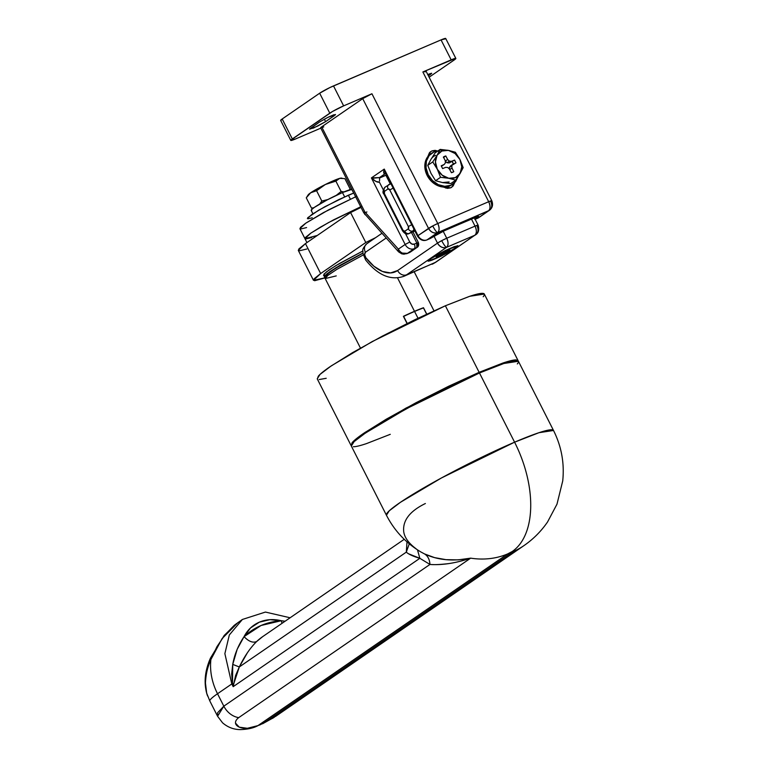 <?xml version="1.0" encoding="UTF-8"?>
<svg xmlns="http://www.w3.org/2000/svg" width="768" height="768" viewBox="0 0 768 768"><rect width="100%" height="100%" fill="white"/><g stroke="black" fill="none" stroke-linecap="round" stroke-linejoin="round"><path stroke-width="1.15" d="M418.003 318.211L414.576 311.472A41.222 3.85 153.1 0 0 403.651 316.406L407.222 323.443L403.651 316.406A41.222 3.85 -26.9 0 1 414.576 311.472L418.003 318.211M518.074 360.605L484.32 294.058L469.776 296.285L445.382 305.77L479.136 372.317L503.539 362.822L518.17 360.96L516.096 359.894C513.648 359.856 509.222 360.912 502.819 363.062L479.136 372.317L445.382 305.77L414.912 319.69L382.291 336.163L352.483 352.675L330.029 366.72C324.115 370.781 320.218 373.93 318.346 376.147L317.309 378.97M397.555 277.92L414.49 311.299A41.222 3.85 -26.9 0 1 423.494 307.728L426.73 314.102L423.494 307.728L422.89 308.141L423.494 307.728A41.222 3.85 153.1 0 0 414.49 311.299L397.555 277.92M351.226 445.661L352.099 442.694C353.981 440.467 357.869 437.328 363.782 433.258L386.237 419.213L416.045 402.701L448.666 386.237L479.136 372.317L406.003 408.086L365.059 432.394L353.798 440.938L351.226 445.651M319.21 379.536L326.218 378.298M483.206 296.736C485.078 294.518 484.79 293.386 482.342 293.347C479.894 293.309 475.459 294.374 469.056 296.525L445.382 305.77L372.25 341.549L331.296 365.846L320.035 374.4L317.232 378.826L350.995 445.363M363.206 254.986L336.864 269.357L327.754 275.491L325.2 278.573L327.754 275.491L336.864 269.357L363.206 254.986M407.05 323.52L403.402 316.32A41.222 3.85 -26.9 0 1 414.49 311.299A41.222 3.85 153.1 0 0 403.402 316.32L407.05 323.52M324.979 277.21L323.51 275.242L326.227 272.035L335.808 265.642L362.822 251.011L339.014 263.741L329.136 269.914L324 274.061L324.374 275.558M324.355 276.902L326.966 273.782L336.259 267.552L362.861 253.075L339.859 265.402L329.981 271.574L324.835 275.731L325.219 277.219M326.726 276.355L327.082 274.31L335.242 268.454L362.88 253.258L340.829 265.075L331.392 270.97M336.24 275.904L325.2 278.573L360.461 348.086M426.624 314.15L423.466 307.93A41.222 3.85 153.1 0 0 414.576 311.472A41.222 3.85 -26.9 0 1 423.466 307.93L426.624 314.15M344.64 196.858L342.451 192.547A22.858 2.131 153.1 0 0 311.213 210.086M341.53 178.426L339.571 178.397A18.739 1.747 153.1 0 0 333.744 180.595L335.875 181.133L339.571 178.397L325.363 184.493L310.666 192.778L308.333 194.669L308.506 195.341M341.99 178.147L341.174 178.109A18.739 1.747 153.1 0 0 339.667 178.368L344.87 178.618L350.122 188.947L344.87 178.618L339.667 178.368L335.875 181.133L341.117 191.462L343.939 191.923L341.117 191.462L335.875 181.133L325.363 184.493L316.579 190.723L321.821 201.062L327.917 199.517L321.821 201.062L316.579 190.723L310.666 192.778L306.269 197.808L311.52 208.147L313.939 207.677L311.52 208.147L306.269 197.808L310.666 192.778L316.579 190.723L325.363 184.493A18.739 1.747 153.1 0 0 310.666 192.778A18.739 1.747 153.1 0 0 308.179 194.87M349.219 189.974L350.122 188.947L349.219 189.974M336.307 195.331L341.117 191.462L336.307 195.331M319.67 204.067L321.821 201.062L319.67 204.067M335.875 181.133L333.744 180.595A18.739 1.747 153.1 0 0 325.584 184.387L335.875 181.133M311.52 208.147L312.893 208.445M349.536 189.888L350.122 188.947M351.475 189.523L342.451 192.547L327.062 199.968L314.314 207.418L311.462 209.722L311.674 210.547M351.926 189.984A22.858 2.131 153.1 0 0 342.451 192.547L344.083 195.763M365.789 242.506L375.667 237.619L365.789 242.506L350.592 212.563L365.789 242.506L320.65 273.552L365.789 242.506M298.33 250.464L298.915 248.89L305.453 243.6L350.592 212.563L361.018 207.408L350.592 212.563L305.453 243.6L320.65 273.552L305.453 243.6L298.291 250.387L313.478 280.33L320.65 273.552L314.102 278.832L314.592 280.723L324.979 277.91M325.411 277.747L313.478 280.33M299.395 250.781L306.835 249.005M553.488 430.406A93.677 8.746 153.1 0 0 514.589 442.186L479.472 372.979L406.339 408.749L365.395 433.056L354.134 441.61L351.331 446.035L386.438 515.232L389.242 510.806L400.502 502.262L441.456 477.955L514.589 442.186A89.933 51.283 66.8 0 1 512.275 551.472L513.754 550.982L513.322 551.491L263.616 723.187A18.739 9.101 66.1 0 1 262.694 723.706A18.739 9.101 -113.9 0 0 263.616 723.187A37.469 3.494 -26.9 0 1 260.698 724.454A18.739 10.685 66.8 0 1 259.536 725.088A18.739 10.685 -113.2 0 0 260.698 724.454L257.962 725.606L507.658 553.91L513.322 551.491A89.933 73.392 55.5 0 0 524.266 545.395M260.246 724.032A18.739 9.101 -113.9 0 0 261.811 723.974A18.739 9.101 66.1 0 1 260.246 724.032M517.306 363.946C519.178 361.718 518.89 360.595 516.442 360.557C513.984 360.518 509.558 361.574 503.155 363.725L479.472 372.979L449.011 386.899L416.39 403.373L386.582 419.885L364.128 433.92C358.205 437.99 354.317 441.139 352.435 443.357L351.408 446.179M353.309 446.746C355.757 446.784 360.182 445.718 366.586 443.568L390.269 434.323M290.112 617.77L265.411 612.067L242.4 619.459L234.317 625.267L224.765 635.078L216.902 646.762L210.902 659.501A56.208 45.869 55.5 0 0 217.526 693.754L231.802 683.942L224.87 653.645L229.325 634.973L242.4 619.459L229.325 634.973L224.87 653.645L231.802 683.942L217.526 693.754A56.208 5.251 153.1 0 0 209.866 701.05L217.594 716.285L217.613 712.742L223.824 706.176L217.526 693.754L223.824 706.176A18.739 15.293 55.5 0 0 238.704 717.638L470.659 558.154A89.933 73.392 55.5 0 0 507.658 553.91L512.275 551.472A89.933 51.283 -113.2 0 0 514.589 442.186A93.677 8.746 153.1 0 0 427.469 485.75A93.677 8.746 153.1 0 0 386.486 515.318M247.421 652.714L239.299 666.96L406.301 552.134L239.299 666.96L235.574 675.581L233.184 686.669L419.846 558.317L408.566 553.786M449.424 563.501C440.803 564.566 434.323 564.883 429.955 564.442L419.846 558.317L233.184 686.669L231.802 683.942A11.242 1.046 -26.9 0 1 232.493 683.482L231.658 673.939L232.742 664.397L237.206 649.219L244.061 636.643L250.493 627.984L259.344 622.166L269.894 619.68L281.242 620.726L261.034 625.498L244.061 636.643C248.794 641.549 252.998 643.162 256.694 641.491L262.79 636.557A74.938 61.162 55.5 0 0 256.694 641.491L255.571 642.586M406.301 552.134L407.002 541.862L406.301 552.134L409.277 543.811L406.301 552.134C408.73 554.333 413.242 556.397 419.846 558.317L417.485 549.869L419.846 558.317L429.955 564.442L223.824 706.176L429.955 564.442C429.638 559.488 427.843 555.994 424.57 553.949L434.602 557.626L445.987 559.661L458.15 559.872L470.659 558.154L238.704 717.638A18.739 15.293 -124.5 0 1 223.824 706.176L217.584 716.266L222.547 722.803C227.75 727.277 233.654 729.542 240.24 729.6C247.046 729.389 252.509 728.285 256.637 726.307L273.235 717.955M420.797 551.923L424.57 553.949C437.693 560.16 453.053 561.562 470.659 558.154C455.645 563.222 442.08 565.315 429.955 564.442C429.638 559.488 427.843 555.994 424.57 553.949L420.576 551.798M523.786 545.731A89.933 73.392 -124.5 0 1 513.322 551.491L263.616 723.187L260.698 724.454A37.469 3.494 -26.9 0 1 257.962 725.606L507.658 553.91A89.933 73.392 -124.5 0 1 470.659 558.154M553.517 430.474L518.41 361.267L503.875 363.485L479.472 372.979L514.589 442.186L538.982 432.691L553.517 430.474C561.485 446.4 564.547 463.229 562.723 480.941L556.982 504.173L547.536 522C541.056 531.398 533.136 539.318 523.766 545.741L275.52 716.438M274.339 717.235L263.616 723.187L276.173 715.978M235.459 723.053L239.261 727.171L247.373 728.294L257.962 725.606A18.739 12.163 67.7 0 1 256.512 726.346A18.739 12.163 -112.3 0 0 257.962 725.606C243.389 732.499 228.874 725.309 238.704 717.638M425.376 503.52C409.718 511.171 402.509 520.608 403.738 531.83C404.602 537.648 408.758 543.331 416.218 548.89M244.061 636.643A44.966 36.701 -124.5 0 1 281.242 620.726L285.091 621.226L281.242 620.726L282.048 623.318L281.242 620.726C266.698 621.792 254.304 627.101 244.061 636.643C248.794 641.549 252.998 643.162 256.694 641.491C250.195 647.894 244.397 656.39 239.299 666.96L232.742 664.397C234.461 654.614 238.234 645.36 244.061 636.643M231.802 683.942L233.184 686.669L232.493 683.482A11.242 1.046 153.1 0 0 231.802 683.942M239.299 666.96L233.664 684.058L232.493 683.482L232.742 664.397L239.299 666.96M233.664 684.058L233.184 686.669L232.493 683.482L233.664 684.058M209.846 701.011A56.208 5.251 -26.9 0 1 217.526 693.754A56.208 45.869 -124.5 0 1 210.902 659.501C207.725 666.134 205.91 673.978 205.45 683.002L206.688 693.216L209.846 701.021M207.552 695.875A50.17 31.075 -56.4 0 1 210.902 659.501A11.242 2.419 -156.4 0 1 210.413 658.214A11.242 2.419 23.6 0 0 210.902 659.501L222.115 638.563L238.224 622.339M402.403 253.104A7.498 6.115 -124.5 0 1 398.381 249.12A7.498 6.115 55.5 0 0 402.403 253.104L401.779 253.834A5.328 0.499 -26.9 0 1 401.712 253.824A5.328 0.499 -26.9 0 1 402.403 253.104A7.498 6.115 55.5 0 0 407.424 253.354L402.403 253.104L401.779 253.834L403.93 254.189L407.424 253.354L416.746 247.603L407.424 253.354L414.192 248.698A7.498 6.115 -124.5 0 1 405.158 244.464L398.381 249.12A7.498 3.168 137.9 0 0 398.352 251.558M365.29 214.8A7.498 3.168 -42.1 0 1 364.781 214.33A7.498 3.168 -42.1 0 1 364.819 211.91A7.498 0.701 153.1 0 0 363.802 212.88A7.498 0.701 -26.9 0 1 364.819 211.91L321.667 126.854L320.803 127.882M445.584 38.803L441.043 39.888L329.846 87.581L319.661 93.216L282.192 118.982A11.242 1.046 153.1 0 0 280.666 120.442L290.784 140.4A11.242 1.046 -26.9 0 0 295.459 138.989L320.813 128.15L295.459 138.989L290.918 140.074L332.486 111.494L343.632 105.869L371.933 93.763L362.707 98.64L428.534 228.394C430.925 232.253 433.939 233.664 437.568 232.618L489.379 210.346A7.498 6.115 -124.5 0 1 488.506 210.826L477.984 218.064L475.152 219.274A11.242 1.046 153.1 0 0 473.904 217.997L445.037 230.352A11.242 1.046 153.1 0 0 431.194 237.667A3.744 3.062 55.5 0 0 431.664 237.408A3.744 3.062 -124.5 0 1 431.194 237.667L429.533 238.79A3.744 2.141 -113.2 0 0 429.744 238.733A3.744 2.141 -113.2 0 0 429.984 238.608A3.744 3.562 46.6 0 0 430.867 238.003L427.046 239.856L437.568 232.618C439.507 230.717 439.574 227.683 437.76 223.517L432.71 225.946C434.842 229.958 436.464 232.186 437.568 232.618L488.506 210.826L477.984 218.064L475.046 219.322L478.56 216.576L473.904 217.997L441.379 232.022L431.194 237.667A11.242 1.046 153.1 0 0 429.984 238.608L427.046 239.856L437.568 232.618A7.498 6.115 -124.5 0 1 428.534 228.394L418.003 235.632L384.25 169.085L371.405 177.917L405.158 244.464L398.381 249.12L364.819 211.91L321.667 126.854A7.498 0.701 153.1 0 0 320.65 127.824L363.802 212.88L398.477 251.722A7.498 3.168 -42.1 0 1 398.381 249.12L364.819 211.91A7.498 3.168 137.9 0 0 364.934 214.531M438.413 151.21L435.072 150.355L431.923 150.902L429.437 152.765L427.814 156.643L430.79 151.526L429.802 152.352L431.923 150.902L437.885 150.979M362.707 98.64L321.667 126.854L362.707 98.64L428.534 228.394A7.498 0.701 -26.9 0 1 432.71 225.946A7.498 0.701 -26.9 0 1 437.76 223.517L488.698 201.715L422.87 71.962L455.606 58.358L454.31 59.904L429.13 77.213L454.31 59.904A11.242 1.046 -26.9 0 0 455.837 58.435A11.242 1.046 -26.9 0 0 451.171 59.856L441.043 39.888L333.504 85.91L343.632 105.869L371.933 93.763L437.76 223.517L371.933 93.763A7.498 0.701 153.1 0 0 362.707 98.64M290.794 140.41A11.242 1.046 -26.9 0 1 292.32 138.95L282.192 118.982L319.661 93.216L329.789 113.184L292.32 138.95L282.192 118.982L280.896 120.518M325.603 121.642L335.386 114.778L333.917 114.749L328.282 117.158L319.459 122.054L309.677 128.928L313.613 127.987L325.603 121.642L317.443 126.211L309.562 129.206L319.459 122.054L327.619 117.485L335.501 114.499L334.166 115.757L333.696 114.826L334.166 115.757L325.603 121.642L324.346 119.165L325.603 121.642M424.963 71.99L425.827 70.973L422.87 71.962L451.171 59.856L441.043 39.888A11.242 1.046 153.1 0 1 445.709 38.477L455.846 58.445M427.757 74.506L431.722 73.325L428.467 75.907L431.51 73.248L427.67 74.544M454.666 182.678L453.139 185.962L450.653 187.834L447.504 188.371L443.232 187.027L450.653 187.834L451.786 187.21L454.666 182.678M430.387 74.582L429.917 73.651L430.387 74.582M390.259 183.878L385.91 175.296L379.498 178.042L386.458 174.922L385.91 175.296L390.259 183.878M478.848 217.584L489.379 210.346C492.48 207.965 493.286 204.778 491.818 200.784A7.498 0.701 -26.9 0 1 490.79 201.754C492.586 200.419 491.885 200.41 488.698 201.715C490.512 205.891 490.445 208.925 488.506 210.826A7.498 4.272 -113.2 0 0 488.698 201.715A7.498 0.701 -26.9 0 1 491.808 200.774L425.99 71.03A7.498 0.701 153.1 0 0 422.87 71.962L488.698 201.715L437.76 223.517A7.498 4.272 66.8 0 1 437.568 232.618C436.464 232.186 434.842 229.958 432.71 225.946L418.003 235.632L384.25 169.085L371.405 177.917C374.707 181.142 377.366 182.554 379.392 182.141L383.318 189.878L379.392 182.141L375.878 181.402L371.405 177.917L405.158 244.464A7.498 6.115 55.5 0 0 414.192 248.698L416.746 247.603A3.744 2.141 -113.2 0 0 416.842 243.053L411.485 232.493L416.842 243.053L414.288 244.138L416.842 243.053L416.746 247.603L407.424 253.354A7.498 4.272 66.8 0 1 406.973 253.594L401.779 253.834L398.861 252.019A7.498 3.168 -42.1 0 1 398.496 251.731M405.504 233.606L409.776 242.026L411.802 244.022L414.288 244.138A3.744 2.141 66.8 0 1 414.192 248.698A3.744 2.141 -113.2 0 0 414.288 244.138A3.744 3.062 -124.5 0 1 409.776 242.026L405.158 244.464L409.776 242.026L405.504 233.606M385.392 173.558L379.488 177.581L385.2 173.654L383.75 172.819L384.25 169.085L385.68 173.395L417.494 236.112L418.003 235.632A7.498 6.115 55.5 0 0 427.046 239.856A3.744 2.141 66.8 0 1 426.806 239.99A3.744 2.141 66.8 0 1 426.739 240.01A3.744 2.141 -113.2 0 0 426.835 239.971A3.744 2.141 -113.2 0 0 427.046 239.856A7.498 6.115 -124.5 0 1 418.003 235.632L417.504 236.122C420.134 240.038 423.254 241.325 426.835 239.971M445.853 188.122L445.91 186.989M333.504 85.91A11.242 1.046 153.1 0 0 319.661 93.216L329.789 113.184A11.242 1.046 -26.9 0 1 343.632 105.869L333.504 85.91M366.912 211.949A7.498 0.701 -26.9 0 1 365.395 212.554A7.498 0.701 153.1 0 0 366.912 211.949M322.032 127.565A7.498 0.701 153.1 0 0 323.76 126.883M477.533 218.256A3.744 2.141 -113.2 0 0 477.744 218.189A3.744 2.141 -113.2 0 0 477.984 218.064A7.498 6.115 55.5 0 0 478.915 217.546M490.79 201.754A7.498 6.115 -124.5 0 1 489.437 210.307M409.517 252.509A7.498 4.272 -113.2 0 0 409.968 252.259A3.744 3.062 55.5 0 0 410.429 252M406.637 253.709L401.712 253.824L398.467 251.712M477.984 218.064A3.744 2.141 66.8 0 1 477.773 218.179L478.8 217.613A7.498 6.115 -124.5 0 1 477.984 218.064M371.405 177.917L379.488 177.581L373.651 178.166M385.2 173.654C383.587 174.048 383.27 172.522 384.25 169.085M385.152 172.224L385.67 173.376M385.69 173.414L387.6 175.69M379.622 177.648L379.546 180.95M409.584 252.48L410.39 252.029A3.744 3.062 -124.5 0 1 409.968 252.259M417.888 243.062L416.842 243.053L418.397 242.582L417.888 243.062A3.744 3.062 -124.5 0 1 417.206 247.344A3.744 3.062 -124.5 0 1 416.746 247.603L410.4 252.029M426.826 239.981L430.166 238.502M445.805 155.962L443.453 157.574L445.805 155.962L444.557 156.346L445.805 155.962L447.696 159.571L445.805 155.962M449.645 169.651L451.997 168.038L453.782 171.686L451.402 172.704L449.51 169.104L447.802 167.53L445.738 167.338L442.627 168.595L441.206 165.802L444.259 164.419L445.421 162.845L445.21 160.627L443.424 156.979L444.557 156.346L443.424 156.979L445.21 160.627L445.421 162.845L444.259 164.419L441.206 165.802L442.627 168.595L445.738 167.338L447.802 167.53L449.51 169.104L451.402 172.704L452.65 172.32L453.782 171.686L451.997 168.038L451.786 165.821L452.947 164.256L456 162.874L454.579 160.08L451.469 161.328L449.405 161.136L447.696 159.571L445.248 160.982L447.696 159.571L449.405 161.136L447.062 162.749L445.344 161.184L447.062 162.749L449.405 161.136L451.469 161.328L449.117 162.95L447.062 162.749L449.117 162.95L454.579 160.08L449.117 162.95L454.579 160.08L456 162.874L450.595 165.869L452.947 164.256L451.786 165.821L451.997 168.038L449.645 169.651L449.434 167.443L451.786 165.821L449.434 167.443L450.595 165.869L449.434 167.443L449.616 169.296M437.098 155.232A14.986 12.23 -124.5 0 1 441.85 151.027L440.17 149.405L437.098 155.232L441.85 151.027L448.416 150.384L455.03 153.485L459.926 159.494L461.779 166.79L460.109 173.434L455.357 177.638L448.79 178.282L442.176 175.181L437.28 169.181L435.427 161.875L437.098 155.232L432.749 161.933L437.28 169.181L440.544 177.302L448.79 178.282A14.986 12.23 -124.5 0 1 437.28 169.181A14.986 12.23 -124.5 0 1 437.098 155.232L440.17 149.405L441.85 151.027A14.986 12.23 -124.5 0 1 448.416 150.384L440.17 149.405L448.416 150.384A14.986 12.23 -124.5 0 1 459.926 159.494L455.386 152.246L448.416 150.384L455.386 152.246L459.926 159.494A14.986 12.23 -124.5 0 1 460.109 173.434A14.986 12.23 -124.5 0 1 448.79 178.282L455.76 180.144L460.109 173.434L463.181 167.616L459.926 159.494L463.181 167.616L455.76 180.144L450.797 183.562L442.55 182.573A14.986 12.23 55.5 0 0 449.107 181.939L442.55 182.573L450.797 183.562L455.76 180.144L448.79 178.282L440.544 177.302L437.28 169.181L432.749 161.933L437.098 155.232M453.878 183.379A18.739 15.293 -124.5 0 1 450.797 185.261L449.731 186L450.797 185.261L444.739 186.317L438.317 184.675L432.518 180.586L428.208 174.682L426.058 167.856L426.384 161.146L429.149 155.578L433.92 151.997L437.866 150.989M455.683 247.843L441.638 255.888L431.789 260.246L427.987 261.062L430.291 258.883L428.189 260.582L428.342 261.187L430.733 260.621L451.718 250.512L455.76 247.987L457.862 246.288L457.709 245.674L445.574 250.416L430.291 258.883L444.422 250.982L454.262 246.624L458.064 245.808L455.683 247.843M431.002 258.576A15.926 1.488 -26.9 0 1 445.661 250.474A15.926 1.488 -26.9 0 1 456.989 246.115A15.926 1.488 -26.9 0 1 455.05 248.285A15.926 1.488 -26.9 0 1 440.39 256.397A15.926 1.488 -26.9 0 1 429.062 260.755A15.926 1.488 -26.9 0 1 431.002 258.576L445.43 250.589L456.893 246.106L457.037 246.682L451.238 250.675L440.621 256.282L429.158 260.765L429.014 260.189L431.002 258.576M446.736 238.234L441.686 240.662C443.818 244.685 445.43 246.902 446.544 247.344C448.474 245.443 448.541 242.4 446.736 238.234L443.165 231.206L446.736 238.234A7.498 4.272 66.8 0 1 446.544 247.344L474.845 235.238L434.947 262.666L406.646 274.771L446.544 247.344L474.845 235.238A7.498 4.272 -113.2 0 0 475.037 226.128L446.736 238.234L475.037 226.128A7.498 0.701 -26.9 0 1 478.147 225.187A7.498 0.701 -26.9 0 1 477.12 226.157C478.915 224.832 478.214 224.822 475.037 226.128C476.842 230.294 476.774 233.328 474.845 235.238L435.811 262.186L403.862 276.307C390.662 280.742 377.904 275.28 365.597 259.93A7.498 2.506 -37.4 0 1 365.894 257.798L373.891 266.218L382.397 271.44L390.576 272.928L397.613 270.547L437.501 243.11L433.901 236.006L437.501 243.11A7.498 0.701 -26.9 0 1 441.686 240.662A7.498 0.701 -26.9 0 1 446.736 238.234M471.456 219.072L475.037 226.128L471.456 219.072M365.395 252.307L364.646 254.65L365.894 257.798A3.744 2.141 66.8 0 1 365.395 252.307L386.141 238.042L365.395 252.307A7.498 6.115 -124.5 0 1 366.749 243.754A7.498 6.115 55.5 0 0 365.395 252.307M477.12 226.157A7.498 6.115 -124.5 0 1 475.776 234.71A7.498 6.115 -124.5 0 1 474.845 235.238L434.947 262.666A48.71 27.782 66.8 0 1 432.019 264.259A48.71 27.782 -113.2 0 0 434.947 262.666L406.646 274.771A48.71 27.782 66.8 0 1 403.718 276.374A48.71 27.782 -113.2 0 0 406.646 274.771L446.544 247.344C445.43 246.902 443.818 244.685 441.686 240.662L437.501 243.11C439.901 246.97 442.915 248.381 446.544 247.344A7.498 6.115 -124.5 0 1 437.501 243.11L397.613 270.547A7.498 6.115 55.5 0 0 406.646 274.771A7.498 6.115 -124.5 0 1 397.613 270.547A41.222 23.501 66.8 0 1 365.894 257.798A7.498 2.506 142.6 0 0 365.606 259.939L362.861 253.094C363.629 250.243 360.528 250.752 366.816 243.706L381.898 233.338M366.749 243.754A7.498 6.115 -124.5 0 1 367.68 243.226M434.947 262.666A7.498 6.115 55.5 0 0 435.878 262.147A7.498 6.115 -124.5 0 1 434.947 262.666M402.998 230.237L384.432 193.642L384.48 191.366L388.051 188.909L389.789 189.965L408.355 226.56L408.307 228.835L404.736 231.293L402.998 230.237L384.432 193.642A1.872 1.066 66.8 0 1 384.48 191.366L388.051 188.909A3.744 3.062 -124.5 0 1 388.723 184.637A3.744 3.062 -124.5 0 1 389.194 184.378A5.616 3.206 66.8 0 1 389.539 184.186A5.616 3.206 66.8 0 1 391.162 184.214A5.616 3.206 -113.2 0 0 389.539 184.186A5.616 3.206 -113.2 0 0 389.194 184.378A3.744 3.062 55.5 0 0 388.723 184.637A3.744 3.062 55.5 0 0 388.051 188.909A1.872 1.066 66.8 0 1 389.789 189.965L393.139 188.102L389.789 189.965L408.355 226.56L411.706 224.698L408.355 226.56A1.872 1.066 66.8 0 1 408.307 228.835A3.744 3.062 55.5 0 0 412.819 230.957L414.509 230.227L412.819 230.957A5.616 3.206 -113.2 0 0 413.894 229.018A5.616 3.206 66.8 0 1 412.819 230.957A3.744 3.062 -124.5 0 1 408.307 228.835L404.736 231.293A1.872 1.066 66.8 0 1 402.998 230.237L402.49 230.726L402.998 230.237M414.893 230.995L409.258 233.405A5.616 3.206 66.8 0 1 408.902 233.597A5.616 3.206 -113.2 0 0 409.258 233.405L412.819 230.957L409.258 233.405A3.744 3.062 -124.5 0 1 404.736 231.293A3.744 3.062 55.5 0 0 409.258 233.405L414.893 230.995M385.622 186.826A3.744 3.062 55.5 0 0 385.152 187.085A3.744 3.062 55.5 0 0 384.48 191.366A3.744 3.062 -124.5 0 1 385.152 187.085A3.744 3.062 -124.5 0 1 385.622 186.826M390.864 183.619L385.19 187.066C382.771 190.454 382.349 192.806 383.923 194.131L384.432 193.642L383.923 194.131L402.49 230.726C404.64 233.779 406.79 234.73 408.931 233.587L414.912 231.024M436.493 256.234L436.195 257.29L442.829 254.448L449.558 250.656L449.866 249.581L436.493 256.234L449.866 249.581L449.558 250.656L449.165 249.878L449.558 250.656L442.829 254.448L442.118 253.056L442.829 254.448L436.195 257.29L436.493 256.234M458.333 176.112L455.568 181.68L450.797 185.261A18.739 15.293 -124.5 0 1 429.302 176.602A18.739 15.293 -124.5 0 1 430.838 153.869A18.739 15.293 -124.5 0 1 433.92 151.997M435.61 155.318A14.986 12.23 55.5 0 0 430.848 159.523L435.197 152.822L440.17 149.405L435.197 152.822L430.848 159.533M431.04 173.462L435.571 180.72L440.544 177.302L435.571 180.72L442.55 182.573L435.571 180.72L431.04 173.472L427.776 165.35L432.749 161.933L427.776 165.35L431.04 173.472M429.773 154.608A18.739 15.293 55.5 0 0 428.237 177.341A18.739 15.293 55.5 0 0 449.731 186L452.15 184.637M430.896 153.773L428.074 156.317L425.318 161.885L424.982 168.595L427.142 175.421L431.443 181.325L437.251 185.405L443.674 187.046L449.731 186M430.848 159.523L427.776 165.35L430.848 159.523M444.259 164.419L441.379 166.272L444.259 164.419M453.648 164.486L452.237 161.693A8.995 7.344 55.5 0 1 453.475 164.016M312.25 217.795L308.006 218.813L307.728 217.728L318.653 210.221L338.63 199.661L353.731 193.046L348.374 195.206L350.362 199.123L348.374 195.206L324.97 206.659L311.875 214.435L307.373 218.592M360.701 206.774L328.531 222.576L310.925 233.069L304.944 238.646L310.925 233.069L328.531 222.576L360.701 206.774M361.325 206.506L333.562 219.869L320.448 227.136L310.57 233.318L305.434 237.466L305.808 238.954L311.654 237.562L305.808 238.954L305.434 237.466L310.57 233.318L320.448 227.136L333.562 219.869L361.325 206.506M355.632 196.79L323.472 212.592L305.866 223.094L299.875 228.662L306.941 242.582M317.28 235.478L304.944 238.646M356.266 196.522L328.502 209.894L305.51 223.334L300.365 227.482L300.749 228.979L306.586 227.578M414.24 271.872L433.978 310.79M362.88 253.248L340.349 265.344L329.837 272.035L325.21 276.432L325.2 278.573M311.184 210.374L312.902 213.754M306.931 196.762L308.208 194.832M351.955 189.696L353.664 193.066M262.752 636.586L404.237 539.299M386.438 515.232C394.426 530.755 405.898 542.995 420.874 551.971L420.624 551.818M207.619 696.029C203.568 684.374 204.499 671.77 210.413 658.214L224.198 635.462L236.419 623.626M476.63 216.931L444.826 230.467L430.09 238.56M409.536 252.499L406.992 253.594M474.826 219.437L477.763 218.179M379.45 178.55L379.584 177.782M417.178 247.363C418.598 246.422 419.002 244.829 418.397 242.582L412.954 231.859M452.976 184.07L451.901 184.8M474.403 217.814L478.147 225.187C479.357 229.805 478.541 232.992 475.709 234.758M431.741 153.187L430.675 153.926"/></g></svg>
